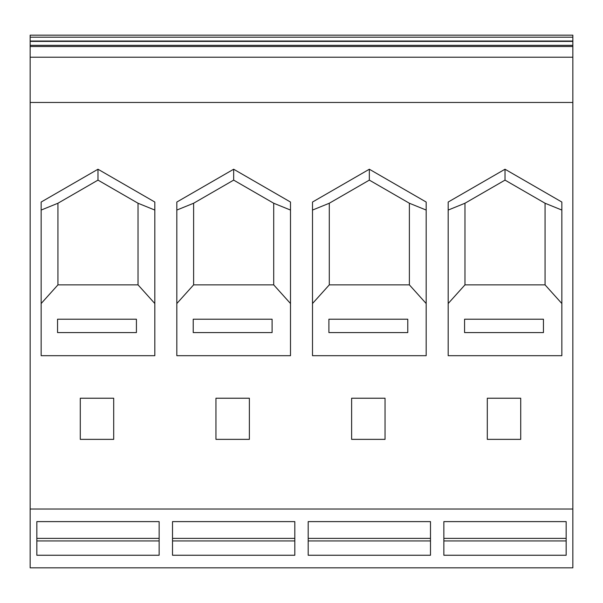 <?xml version="1.0" encoding="UTF-8"?>
<svg xmlns="http://www.w3.org/2000/svg" width="603" height="603" viewBox="0 0 603 603"><rect width="100%" height="100%" fill="white"/><g stroke="black" fill="none" stroke-linecap="round" stroke-linejoin="round"><path stroke-width="0.9" d="M30.15 45.338L30.15 567.838L572.85 567.838L572.85 35.162L30.15 35.162L30.15 45.338L572.85 45.338M30.15 102.465L572.85 102.465M30.15 57.217L572.85 57.217M57.549 319.213L136.421 319.213L136.421 332.577L57.549 332.577L57.549 319.213M193.224 319.213L272.096 319.213L272.096 332.577L193.224 332.577L193.224 319.213M487.299 439.361L520.721 439.361L520.721 398.229L487.299 398.229L487.299 439.361M30.15 509.022L572.85 509.022M505.013 169.232L561.845 202.043L561.845 355.687L448.18 355.687L448.18 202.043L505.013 169.232L505.013 180.116L464.966 203.241L464.966 284.872L448.18 303.528M566.164 540.936L443.861 540.936M215.949 398.229L215.949 439.361L249.371 439.361L249.371 398.229L215.949 398.229M430.489 540.936L308.186 540.936M426.17 210.063L409.384 203.241L409.384 284.872L329.291 284.872L312.505 303.528M80.274 439.361L113.696 439.361L113.696 398.229L80.274 398.229L80.274 439.361M308.186 521.61L430.489 521.61L430.489 555.25L308.186 555.25L308.186 521.61L308.186 538.373L430.489 538.373L430.489 521.61M385.046 439.361L385.046 398.229L351.624 398.229L351.624 439.361L385.046 439.361M443.861 538.373L443.861 521.61L566.164 521.61L566.164 538.373L443.861 538.373M312.505 210.063L329.291 203.241L329.291 284.872M369.338 169.232L312.505 202.043L312.505 355.687L426.17 355.687L426.17 202.043L369.338 169.232L369.338 180.116L329.291 203.241M97.987 169.232L41.155 202.043L41.155 355.687L154.82 355.687L154.82 202.043L97.987 169.232L97.987 180.116L57.941 203.241L57.941 284.872L41.155 303.528M233.663 169.232L176.83 202.043L176.83 355.687L290.495 355.687L290.495 202.043L233.663 169.232L233.663 180.116L193.616 203.241L193.616 284.872L176.83 303.528M30.15 46.521L572.85 46.521M294.814 521.61L294.814 538.373L172.511 538.373L172.511 521.61L294.814 521.61L294.814 555.25L172.511 555.25L172.511 521.61M443.861 521.61L443.861 555.25L566.164 555.25L566.164 521.61M36.836 521.61L36.836 538.373L159.139 538.373L159.139 521.61L159.139 555.25L36.836 555.25L36.836 521.61L159.139 521.61M159.139 540.936L36.836 540.936M294.814 540.936L172.511 540.936M328.899 332.577L328.899 319.213L407.771 319.213L407.771 332.577L328.899 332.577M154.82 210.063L138.034 203.241L138.034 284.872L154.82 303.528M138.034 284.872L57.941 284.872M41.155 210.063L57.941 203.241M138.034 203.241L97.987 180.116M290.495 210.063L273.709 203.241L273.709 284.872L290.495 303.528M273.709 284.872L193.616 284.872M176.83 210.063L193.616 203.241M273.709 203.241L233.663 180.116M409.384 284.872L426.17 303.528M409.384 203.241L369.338 180.116M561.845 210.063L545.059 203.241L545.059 284.872L561.845 303.528M545.059 284.872L464.966 284.872M543.446 319.213L543.446 332.577L464.574 332.577L464.574 319.213L543.446 319.213M448.18 210.063L464.966 203.241M545.059 203.241L505.013 180.116M30.15 41.388L572.85 41.388M30.15 41.042L572.85 41.042M30.15 37.198L572.85 37.198"/></g></svg>

